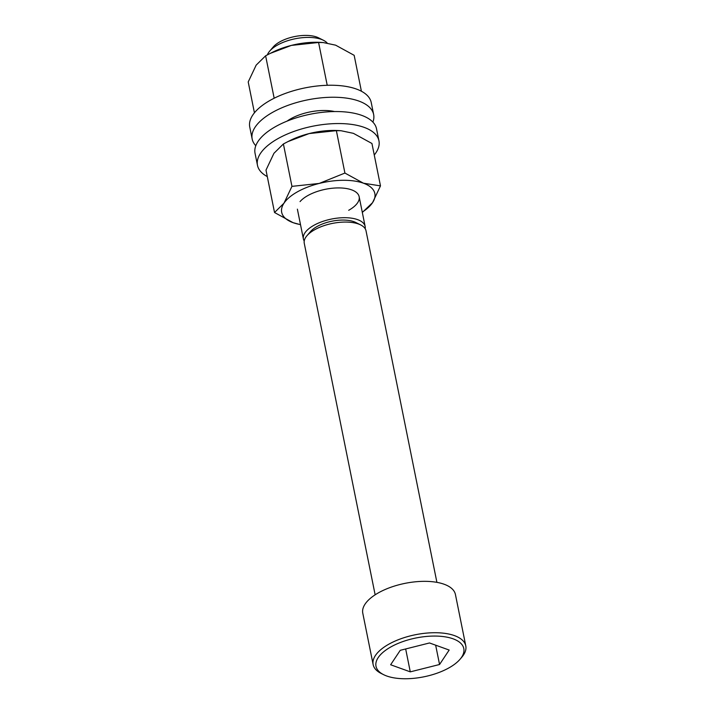 <?xml version="1.0" encoding="UTF-8"?>
<svg xmlns="http://www.w3.org/2000/svg" width="714" height="714" viewBox="0 0 714 714"><rect width="100%" height="100%" fill="white"/><g stroke="black" fill="none" stroke-linecap="round" stroke-linejoin="round"><path stroke-width="1.07" d="M460.03 659.281L461.797 657.219A47.258 20.902 168.6 0 0 465.787 645.893A47.258 20.902 168.6 0 0 436.781 632.738A47.258 20.902 168.6 0 0 388.835 644.189A47.258 20.902 168.6 0 0 373.136 664.582A47.258 20.902 168.6 0 0 381.205 673.472L383.641 674.685A44.786 19.813 168.6 0 0 448.936 667.885A44.786 19.813 168.6 0 0 460.03 659.281A44.786 19.813 168.6 0 0 446.205 637.022A44.786 19.813 168.6 0 0 390.87 646.929A44.786 19.813 168.6 0 0 383.641 674.685M465.787 645.893L455.434 594.521A47.258 20.902 168.6 0 0 426.419 581.357A47.258 20.902 168.6 0 0 378.474 592.807A47.258 20.902 168.6 0 0 362.783 613.201L373.136 664.582M436.906 582.356L366.032 230.854A31.505 13.932 168.6 0 0 360.659 224.919A31.505 13.932 168.6 0 0 314.722 229.712A31.505 13.932 168.6 0 0 306.922 235.754A31.505 13.932 168.6 0 0 304.262 243.304L375.145 594.816M360.659 224.919L355.75 222.473A26.534 11.736 168.6 0 0 317.07 226.499A26.534 11.736 168.6 0 0 310.501 231.595L306.922 235.754M327.128 42.983A31.505 13.932 168.6 0 0 323.424 40.27A31.505 13.932 168.6 0 0 277.496 45.053A31.505 13.932 168.6 0 0 269.696 51.105A31.505 13.932 168.6 0 0 267.393 54.853M365.193 228.748A31.505 13.932 168.6 0 0 365.149 226.481A31.505 13.932 168.6 0 0 345.808 217.708A31.505 13.932 168.6 0 0 313.848 225.338A31.505 13.932 168.6 0 0 303.388 238.931A31.505 13.932 168.6 0 0 304.226 241.037M323.424 40.27L318.515 37.815A26.534 11.736 168.6 0 0 279.834 41.849A26.534 11.736 168.6 0 0 273.266 46.937L269.696 51.105M439.556 664.502L410.282 671.856L390.638 664.761L400.251 650.32L429.516 642.966L449.168 650.052L439.556 664.502L435.656 645.179M405.668 648.955L410.282 671.856M348.682 210.3A31.505 13.932 168.6 0 0 353.769 190.772A31.505 13.932 168.6 0 0 307.841 195.565A31.505 13.932 168.6 0 0 300.041 201.607M362.319 212.442L372.538 202.687L380.482 185.881L363.453 183.203L344.916 173.056L319.185 183.444L291.946 186.363L283.993 203.169L274.533 212.513L293.07 222.661A47.517 21.018 168.6 0 0 300.487 224.58M362.257 212.129A47.517 21.018 168.6 0 0 372.538 202.687A47.517 21.018 168.6 0 0 363.453 183.203A47.517 21.018 168.6 0 0 319.185 183.444A47.517 21.018 168.6 0 0 297.461 191.816A47.517 21.018 168.6 0 0 283.993 203.169A47.517 21.018 168.6 0 0 293.07 222.661L300.505 224.678M274.533 212.513L265.992 170.119L273.935 153.314L283.396 143.969L288.028 141.559L309.126 133.58L336.365 130.662L340.997 130.724L353.403 133.339L371.94 143.487L380.482 185.881M340.997 130.724L338.882 130.591A47.517 21.018 168.6 0 0 309.126 133.58A47.517 21.018 168.6 0 0 290.446 140.355L288.028 141.559M336.365 130.662L344.916 173.056M283.396 143.969L291.946 186.363M254.434 112.812L248.213 81.949L256.156 65.144L265.617 55.799L270.249 53.389L291.348 45.41L318.587 42.483L323.219 42.554L335.625 45.169L354.162 55.317L361.4 91.24M323.219 42.554L321.104 42.421A47.517 21.018 168.6 0 0 291.348 45.41A47.517 21.018 168.6 0 0 272.668 52.184L270.249 53.389M327.708 85.269L326.325 85.314M318.587 42.483L327.137 84.877M265.617 55.799L274.167 98.193M257.477 165.318L255.05 153.314A61.957 27.409 -11.4 0 1 275.622 126.583A61.957 27.409 -11.4 0 1 338.49 111.571A61.957 27.409 -11.4 0 1 376.528 128.823L378.947 140.828A61.957 27.409 168.6 0 0 340.908 123.576A61.957 27.409 168.6 0 0 278.049 138.578A61.957 27.409 168.6 0 0 257.477 165.318A61.957 27.409 168.6 0 0 267.295 176.59M374.261 155.018A61.957 27.409 168.6 0 0 378.947 140.828M252.167 139.007L249.748 127.003A61.957 27.409 -11.4 0 1 270.32 100.263A61.957 27.409 -11.4 0 1 333.179 85.261A61.957 27.409 -11.4 0 1 371.226 102.513L373.645 114.517A61.957 27.409 168.6 0 0 335.607 97.265A61.957 27.409 168.6 0 0 272.739 112.268A61.957 27.409 168.6 0 0 252.167 139.007A61.957 27.409 168.6 0 0 255.808 145.718M287.028 121.148A34.129 15.101 -11.4 0 1 290.776 118.774A34.129 15.101 -11.4 0 1 334.589 111.554M372.895 122.112A61.957 27.409 168.6 0 0 373.645 114.517M297.381 209.157L303.388 238.931M359.151 196.698L365.149 226.481"/></g></svg>
